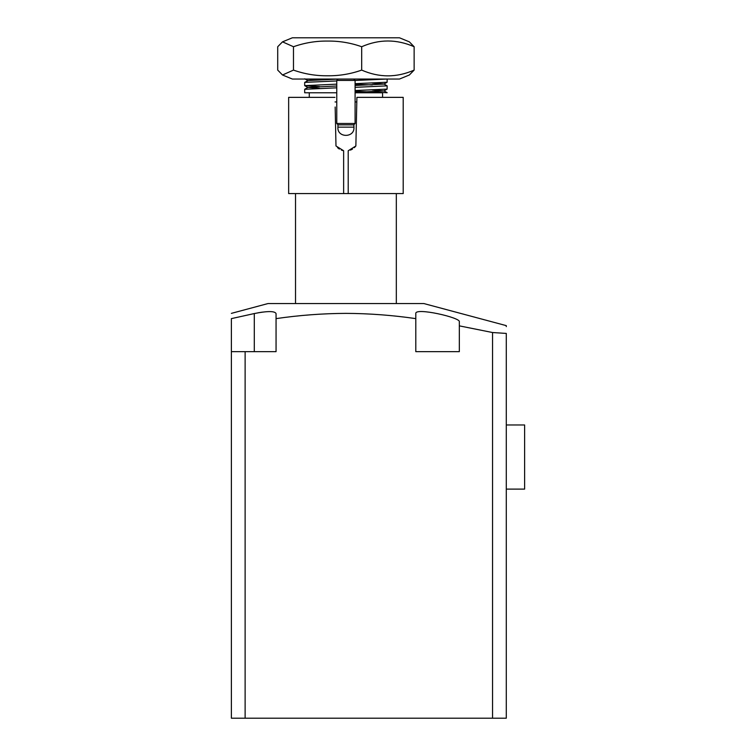 <?xml version="1.0" encoding="UTF-8"?>
<svg xmlns="http://www.w3.org/2000/svg" width="756" height="756" viewBox="0 0 756 756"><rect width="100%" height="100%" fill="white"/><g stroke="black" fill="none" stroke-linecap="round" stroke-linejoin="round"><path stroke-width="1.13" d="M231.383 313.371L268.04 303.543L423.814 303.543L506.293 325.647L506.293 326.63M415.8 313.551L415.8 318.626L415.8 313.551C414.817 307.125 460.905 317.671 459.327 321.744L459.327 351.653L415.8 351.653L415.8 318.626C392.477 315.233 369.183 313.475 345.927 313.371C322.566 313.485 299.281 315.233 276.053 318.626L276.053 313.551C274.74 310.943 267.482 310.943 254.29 313.551L231.383 318.626C231.383 311.699 231.383 311.699 231.383 318.626L254.29 313.551L254.29 351.653M276.053 318.626L276.053 351.653L245.124 351.653L245.124 718.2L492.543 718.2L492.543 332.527L459.327 325.864M492.543 332.527L506.293 333.424C506.293 323.181 506.293 323.181 506.293 333.424L506.293 718.2L492.543 718.2M262.313 312.133L257.966 312.823M245.124 718.2L231.383 718.2L231.383 351.653L245.124 351.653M231.383 318.626L231.383 351.653M382.583 97.363L382.583 92.78L355.093 92.78L382.583 92.78M309.27 97.363L309.27 92.78M396.324 303.543L396.324 193.583M354.328 147.675L355.868 145.965L356.898 97.363L355.868 145.965L348.214 150.756L348.214 193.583L343.64 193.583L343.64 150.756L335.985 145.965L335.163 107.021M295.53 303.543L295.53 193.583M372.339 83.151L383.944 83.973L387.166 85.863L387.119 89.113L355.093 90.54M387.166 85.863L355.093 87.337M336.76 87.819L304.687 89.293L304.687 92.78L336.76 92.78M387.166 79.04L387.119 82.243L355.093 83.67M336.76 84.152L304.687 85.626L304.687 82.423L307.909 80.637L304.734 78.804M387.119 79.04L355.093 80.467M336.76 80.949L304.734 82.376M355.093 91.259L387.166 92.733M304.687 85.626L319.514 86.581M355.093 84.379L372.339 84.908M306.067 79.04L319.514 79.711M335.05 101.947L336.76 101.947M355.093 101.947L356.804 101.947M337.979 124.702L337.913 127.15C336.959 138.102 354.914 138.083 353.94 127.15L353.874 124.702M338.083 79.096L307.909 80.542M387.119 82.243L383.944 84.077L355.093 85.485M336.76 86.004L307.909 87.412L319.514 88.339M372.339 90.021L383.944 90.947L355.093 92.355M399.499 37.8L292.364 37.8L282.508 41.845L293.479 46.73C304.555 42.818 315.923 40.928 327.584 41.07C339.246 40.928 350.614 42.808 361.689 46.73C379.134 39.076 396.616 39.076 414.137 46.73L409.346 41.845L399.499 37.8M282.508 74.995L292.364 79.04L399.499 79.04L409.346 74.995L414.137 70.1C396.692 77.764 379.2 77.764 361.689 70.1C350.614 74.022 339.246 75.912 327.584 75.77C315.923 75.912 304.555 74.022 293.479 70.1L282.508 74.995L277.717 70.1L277.717 46.73L282.508 41.845M414.137 70.1L414.137 46.73M361.689 70.1L361.689 46.73M293.479 70.1L293.479 46.73M348.214 193.583L403.203 193.583L403.203 97.363L356.898 97.363M343.64 193.583L288.65 193.583L288.65 97.363L334.955 97.363M350.444 150.113L352.513 149.074M337.526 147.675L339.349 149.074M341.41 150.113L343.64 150.756M335.777 136.297L335.985 145.965M506.293 424.966L524.617 424.966L524.617 489.113L506.293 489.113M355.093 80.41L336.76 80.41L338.14 79.04L353.714 79.04L355.093 80.41L355.093 123.483L353.714 124.853L338.14 124.853L336.76 123.483L355.093 123.483M336.76 80.41L336.76 123.483M353.94 127.15L337.913 127.15M387.119 92.686L383.944 90.852M304.734 89.246L307.909 87.412M304.734 85.674L307.909 87.516M387.119 89.113L383.944 90.947"/></g></svg>
